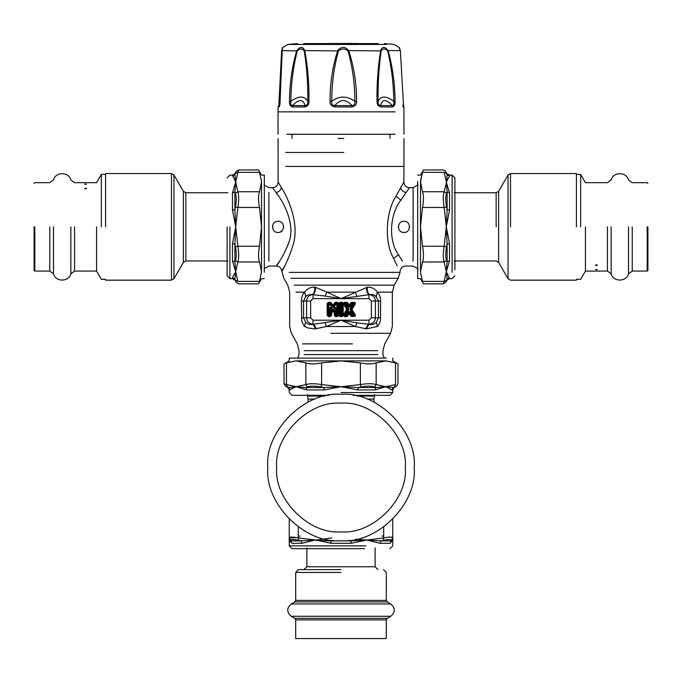 <?xml version="1.0" encoding="UTF-8"?>
<svg xmlns="http://www.w3.org/2000/svg" width="682" height="682" viewBox="0 0 682 682"><rect width="100%" height="100%" fill="white"/><g stroke="black" fill="none" stroke-linecap="round" stroke-linejoin="round"><path stroke-width="1.02" d="M278.043 232.468C270.822 232.809 270.822 220.934 278.043 221.275C285.255 220.934 285.255 232.809 278.043 232.468M283.635 226.867L283.567 227.728M278.844 232.409L277.088 232.383M272.459 227.302L272.527 225.895M403.957 232.468C396.745 232.809 396.745 220.934 403.957 221.275C411.178 220.934 411.178 232.809 403.957 232.468M409.558 226.867L409.49 227.728M404.767 232.409L403.011 232.383M398.382 227.302L398.45 225.895M279.569 261.249C271.129 272.519 280.89 262.698 288.435 243.593C296.38 224.898 283.328 201.608 276.048 192.495L272.519 187.695L268.896 187.695L264.045 184.899M276.176 192.674L278.043 195.376M288.452 243.551L287.327 246.62M280.984 231.079L281.564 231.718M348.57 310.029L348.57 308.801L348.11 309.082L345.169 304.266L346.524 304.146L348.34 307.113L349.892 306.84L351.733 303.814L352.961 304.146L350.113 308.801L353.515 314.572L352.159 314.692L350.352 311.717L348.792 311.998L346.95 315.016L345.723 314.692L348.57 310.029L347.513 309.082L346.712 309.415L343.251 315.306L342.39 315.314L343.242 315.314L343.242 303.533L346.712 309.415L347.513 309.756L344.257 303.754L343.523 304.198M348.57 308.801L345.535 303.609L344.623 303.098L344.623 302.245L343.217 303.234L345.169 304.266L345.535 303.609L346.95 303.814L347.24 303.302L343.242 303.524M350.352 311.717L348.34 311.717L346.524 314.692L347.24 315.527L346.95 315.016L345.535 315.22L345.169 314.572L348.11 309.756L347.513 309.756L344.257 315.084L342.39 315.314L342.39 303.533L341.341 304.146L341.341 314.692L340.659 314.692L340.659 304.146L341.443 303.609L341.878 314.794L340.557 315.22L340.122 304.044L341.443 303.609L341.955 302.245L340.045 302.245L338.758 303.533L338.758 315.306L340.045 316.593L341.955 316.593L343.217 315.604L344.623 316.593L346.874 316.593L349.346 313.729L350.719 315.979L351.818 316.593L355.348 316.047L355.254 314.803L351.972 309.415L355.288 303.967L355.228 302.637L351.818 302.245L350.719 302.859L349.346 305.11L347.965 302.859L344.623 302.245M348.34 307.113L350.352 307.113L349.346 305.11L348.792 305.86L349.892 305.86L351.452 303.302L350.719 302.859M350.113 308.801L350.113 310.029L351.972 309.415L351.17 309.082L351.17 309.756L354.427 315.084L355.16 314.632M348.34 311.717L349.346 313.729L349.892 312.978L348.792 312.978L347.24 315.527L347.965 315.979M343.523 314.632L344.257 315.084L345.723 314.692L344.623 315.732L344.623 316.593M340.045 316.593L340.557 315.22L340.122 314.794L339.61 315.306L340.045 315.732L341.955 315.732L341.443 315.22L341.878 314.794L343.242 315.314M331.929 308.579C330.693 307.002 329.969 307.207 329.756 309.202L330.284 309.202L330.284 314.794L329.074 314.692L329.074 304.146L329.9 304.146L331.946 307.429L333.489 307.147L335.57 303.814L336.814 304.146L336.814 314.692L336.132 314.692L336.132 309.202L335.595 309.202C335.689 307.386 335.288 307.267 334.41 308.861L333.31 310.625L331.929 308.579L331.478 308.861C330.591 307.267 330.199 307.386 330.284 309.202L331.853 312.049L334.231 311.734L334.231 315.306L335.518 316.593L337.437 316.593L338.715 315.306L338.715 303.533L337.437 302.245L335.646 302.245L334.555 302.851L332.944 305.434L331.333 302.851L330.241 302.245L328.451 302.245L327.164 303.533L327.164 315.306L328.451 316.593L330.369 316.593L331.657 315.306L331.989 310.651L330.796 310.983L330.796 315.306L331.657 315.306M331.946 307.429L333.941 307.429L332.944 305.434L332.398 306.184L333.489 306.184L335.28 303.302L334.555 302.851M336.132 309.202C335.919 307.207 335.186 307.002 333.958 308.579L334.231 311.734L335.084 310.983L333.899 310.651L333.31 311.597L334.035 312.049M413.104 261.249L413.104 187.695L409.481 187.695L400.897 200.133C389.686 213.833 388.169 241.215 398.544 254.761L402.431 261.249M338.758 315.306L339.61 315.306L339.61 303.533L340.122 304.044L340.557 303.609L340.045 303.098L338.758 303.533M346.874 302.245L346.524 304.146L346.95 303.814L348.792 306.84L347.24 303.302L347.965 302.859M355.16 304.198L354.427 303.754L351.17 309.082L350.574 309.082L353.515 304.266L354.427 303.754L354.06 303.098L353.148 303.609L353.515 304.266L353.148 303.609L351.452 303.302L352.159 304.146L350.352 307.113M350.719 315.979L351.452 315.527L349.892 311.998L351.733 315.016L351.452 315.527L352.159 314.692L352.1 315.22L354.06 315.732L354.427 315.084L353.515 314.572L353.148 315.22L350.113 310.029M331.853 312.049L332.577 311.597L331.478 308.861L332.577 311.597L333.31 311.597L333.31 310.625L332.577 310.625L333.958 308.579M327.164 315.306L329.074 314.692L328.963 315.22L328.536 314.794L328.963 303.609L328.451 303.098L328.025 303.533L328.025 315.306L330.796 315.306L329.756 314.692L329.756 309.202M327.164 303.533L329.074 304.146L328.963 303.609L330.318 303.814L332.398 307.147L330.241 302.245M328.451 302.245L328.451 303.098L330.241 303.098L330.318 303.814L331.333 302.851M334.231 315.306L335.084 315.306L335.595 309.202L335.595 314.794L335.084 315.306L335.518 315.732L336.132 314.692L336.03 315.22L337.437 315.732L337.863 315.306L336.814 314.692L337.351 314.794L337.351 304.044L337.863 303.533L337.437 303.098L336.814 304.146L336.925 303.609L335.28 303.302L335.987 304.146L333.941 307.429M284.837 265.767C277.207 278.597 286.031 267.412 292.859 245.673C300.071 224.387 288.06 197.882 281.359 187.499L278.12 182.043C277.813 185.47 275.946 187.354 272.519 187.695M285.749 166.425L403.957 166.425L403.88 182.043L395.986 196.203C385.671 211.795 384.222 242.954 393.642 258.384L397.163 265.767M395.722 196.748L396.106 195.964M341.955 316.593L342.432 315.459L346.874 315.732L346.874 316.593M341.955 302.245L343.217 303.234L342.432 303.379L340.045 303.098L340.045 302.245M354.06 302.245L354.06 303.098L351.818 303.098L351.818 302.245M351.818 316.593L351.818 315.732L354.06 315.732L354.06 316.593M328.451 316.593L328.451 315.732L330.369 315.732L330.369 316.593M337.437 302.245L337.437 303.098L335.646 303.098L335.646 302.245M338.715 315.306L337.863 315.306L337.863 303.533L338.715 303.533M335.518 316.593L335.518 315.732L337.437 315.732L337.437 316.593M355.475 326.516L366.26 328.826L377.47 326.507L379.431 323.669L380.454 320.19L380.633 301.026C380.522 297.096 379.422 294.138 377.325 292.152C374.836 288.614 371.502 286.96 367.325 287.19L341 298.648L326.857 292.152L325.109 296.065L310.813 294.436L307.156 295.425L305.698 296.551L303.541 301.026L303.541 317.812L305.587 322.194C307.855 324.393 310.336 325.109 313.021 324.351L341 320.19L355.416 326.507L357.01 322.884L368.979 324.24C372.858 323.831 375.006 321.691 375.415 317.812L375.415 301.026C375.083 297.386 373.114 295.255 369.525 294.615L341 298.648L325.109 296.065M313.021 298.648L310.642 301.026L306.585 301.026C306.917 297.386 308.886 295.255 312.475 294.615C314.214 293.243 314.948 290.771 314.675 287.19C310.498 286.96 307.164 288.614 304.675 292.152C302.578 294.138 301.478 297.096 301.367 301.026L301.768 321.307L304.163 326.132L307.855 327.974L314.888 328.912L326.584 326.507L341 320.19L368.979 320.19L371.358 317.812L371.358 301.026L368.979 298.648L313.021 298.648L313.021 294.658C314.675 293.277 315.536 290.847 315.604 287.352L326.857 292.152L355.143 292.152L356.891 296.065M368.979 320.19L368.979 324.351L368.297 324.24L365.637 328.75L366.26 328.826L368.979 324.351C371.664 325.109 374.137 324.393 376.413 322.194L378.459 317.812L378.459 301.026L375.415 295.792L372.184 294.488L369.525 294.615C367.786 293.243 367.052 290.771 367.325 287.19M295.937 292.152L304.675 292.152L305.698 296.551M294.292 285.153L394.222 285.153L392.346 292.152L377.325 292.152L376.302 296.551M366.396 287.352C366.464 290.847 367.325 293.277 368.979 294.658L368.979 298.648M355.416 326.507L326.584 326.507L324.99 322.884M310.642 301.026L310.642 317.812L313.021 320.19L341 320.19L357.01 322.884M304.53 326.507C285.153 326.507 285.153 326.507 304.53 326.507L305.587 322.194M377.376 326.507L376.413 322.194M316.363 328.75L313.703 324.24L313.021 324.351L315.74 328.826M395.083 134.252L286.917 134.252L395.083 134.252M402.977 106.946L403.625 106.946L400.351 50.596L388.135 50.596C392.627 67.024 394.938 83.912 395.074 101.251C395.296 104.286 394.46 106.187 392.568 106.946L392.261 105.574C386.131 98.916 382.252 98.916 380.616 105.574C378.698 105.275 377.845 103.852 378.067 101.303C377.837 84.065 378.868 67.271 381.136 50.92C382.934 48.362 385.1 48.362 387.632 50.92C391.579 67.262 393.625 84.056 393.753 101.303C394.281 103.852 393.778 105.275 392.261 105.574L380.616 105.574L380.854 106.946C378.135 106.187 376.856 104.286 377.01 101.251C376.762 83.92 377.973 67.041 380.65 50.596C382.329 46.342 384.827 46.342 388.135 50.596L387.632 50.92M381.136 50.92L348.724 50.596C354.035 67.024 356.652 83.912 356.575 101.251C356.857 104.286 355.313 106.187 351.946 106.946L351.886 105.574C346.064 98.916 340.361 98.916 334.777 105.574C332.236 105.275 331.23 103.852 331.776 101.303C331.691 84.065 333.924 67.271 338.46 50.92C341.614 48.362 344.794 48.362 347.99 50.92C352.611 67.262 354.887 84.056 354.828 101.303C355.382 103.852 354.401 105.275 351.886 105.574L334.777 105.574L334.734 106.946C331.333 106.187 329.764 104.286 330.037 101.251C329.943 83.92 332.501 67.041 337.726 50.596C341.35 46.342 345.015 46.342 348.724 50.596L347.99 50.92M338.46 50.92L304.786 50.596C307.812 67.024 309.202 83.912 308.955 101.251C309.125 104.286 307.778 106.187 304.914 106.946L305.127 105.574C303.03 98.916 298.844 98.916 292.578 105.574C290.907 105.275 290.344 103.852 290.89 101.303C291.001 84.065 293.124 67.271 297.267 50.92C299.935 48.362 302.271 48.362 304.257 50.92C306.832 67.262 308.017 84.056 307.804 101.303C308.068 103.852 307.173 105.275 305.127 105.574L292.578 105.574L292.288 106.946C290.182 106.187 289.253 104.286 289.483 101.251C289.603 83.92 292.007 67.041 296.721 50.596C300.165 46.342 302.851 46.342 304.786 50.596L304.257 50.92M297.267 50.92L282.067 50.596C283.039 46.342 282.894 46.342 281.649 50.596C282.894 46.342 283.039 46.342 282.067 50.596L280.106 101.251C280.072 104.286 279.714 106.187 279.023 106.946L279.765 104.704M278.861 104.832L281.64 50.664L282.527 47.774L287.847 44.441L386.66 44.441M400.351 50.596L400.351 50.596C399.106 46.342 398.961 46.342 399.933 50.596M403.625 106.946L400.36 50.664L399.473 47.774L394.153 44.441L384.375 43.588M395.074 101.251L393.753 101.303C386.072 95.685 380.837 95.685 378.067 101.303L377.01 101.251M356.575 101.251L354.828 101.303C347.019 95.685 339.338 95.685 331.776 101.303L330.037 101.251M308.955 101.251L307.804 101.303C304.445 95.685 298.801 95.685 290.89 101.303L289.483 101.251M402.61 105.574L403.241 105.557M282.297 49.095L280.021 101.268L279.603 105.437L278.75 105.574M278.989 104.61L281.692 50.92C282.314 48.362 282.433 48.362 282.05 50.92M378.254 43.588L303.746 43.588L378.254 43.588M280.029 100.28L279.356 101.303M323.217 43.588L351.818 43.452M338.204 138.446L343.796 138.446M261.513 272.297L261.513 181.438L259.492 172.341C258.197 169.119 258.197 169.119 259.492 172.341L237.847 172.333C238.99 169.119 238.99 169.119 237.847 172.341L235.418 173.381L237.847 172.341L235.708 182.034L234.898 191.94L235.418 193.287L237.847 191.736C238.99 195.367 238.99 200.619 237.847 207.481L235.418 206.97L234.898 209.63L235.708 226.867L232.477 210.082L232.477 192.853L235.708 182.034L232.477 175.104L234.898 173.705L236.287 171.31L238.709 169.912L258.521 169.912L261.513 175.104L264.318 175.104L264.318 272.297M235.418 173.381C236.569 170.628 236.569 170.628 235.418 173.381L234.898 174.694L235.708 182.034L237.847 191.736L259.492 191.736C258.197 195.367 258.197 200.619 259.492 207.481L237.847 207.481L235.708 226.867L234.898 244.113L235.418 246.773L237.847 246.253C238.99 253.124 238.99 258.376 237.847 262.007L235.418 260.456L234.898 261.803L235.708 271.7L234.898 279.049L235.418 280.353L237.847 281.393C238.99 284.624 238.99 284.624 237.847 281.393L259.492 281.393C258.197 284.624 258.197 284.624 259.492 281.393L261.513 271.7L259.492 262.007L237.847 262.007L235.708 271.7L232.477 260.882L232.477 243.662L235.708 226.867L237.847 246.253L259.492 246.253C258.197 253.124 258.197 258.367 259.492 262.007M259.492 246.253L261.513 226.867L259.492 207.481M259.492 191.736L261.513 182.034M232.477 277.676L232.477 278.64L234.898 280.038L234.898 279.049L232.477 277.676L235.708 271.7L237.847 281.393M232.477 210.082L234.898 209.63L234.898 191.94L232.477 192.853M234.898 173.705L234.898 174.694L232.477 176.067M232.477 260.882L234.898 261.803L234.898 244.113L232.477 243.662M232.477 278.64L229.894 278.64L227.097 275.835L227.097 226.867M420.53 180.56L422.508 172.341C423.803 169.119 423.803 169.119 422.508 172.341L420.487 182.034L420.487 272.297L422.508 281.393C423.803 284.624 423.803 284.624 422.508 281.393L444.153 281.41C443.01 284.624 443.01 284.624 444.153 281.393L446.582 280.353L447.102 279.049L446.292 271.7L447.102 261.803L446.582 260.456L444.153 262.007C443.01 258.376 443.01 253.124 444.153 246.253L446.582 246.773L447.102 244.113L446.292 226.867L447.102 209.63L446.582 206.97L444.153 207.481C443.01 200.619 443.01 195.367 444.153 191.736L446.582 193.287L447.102 191.94L446.292 182.034L449.523 192.853L449.523 210.082L446.292 226.867L449.523 243.662L449.523 260.882L446.292 271.7L449.523 278.64L447.102 280.038L445.713 282.433L443.291 283.831L423.479 283.831L420.487 278.64L417.682 278.64L417.682 181.438M444.153 281.393L446.292 271.7L444.153 262.007L422.508 262.007C423.803 258.367 423.803 253.124 422.508 246.253L444.153 246.253L446.292 226.867L444.153 207.481L422.508 207.481C423.803 200.619 423.803 195.367 422.508 191.736L444.153 191.736L446.65 181.497L447.102 174.694L446.582 173.381L444.153 172.341C443.01 169.119 443.01 169.119 444.153 172.341L422.508 172.341M420.487 181.438L422.508 191.736M422.508 207.481L420.487 226.867L422.508 246.253M422.508 262.007L420.487 271.7M446.65 181.497L449.523 176.067L447.102 174.694L445.713 171.31L443.291 169.912L423.479 169.912L420.487 175.104L417.682 175.104M449.523 192.853L447.102 191.94L447.102 209.63L449.523 210.082M449.523 243.662L447.102 244.113L447.102 261.803L449.523 260.882M447.102 280.038L447.102 279.049L449.523 277.676M449.523 176.067L449.523 175.104L452.106 175.104L454.903 177.9L454.903 269.842M383.676 536.095L381.86 536.095M300.14 536.095L298.324 536.095M392.764 519.283L392.764 537.936L391.289 540.877L381.076 540.877L380.027 543.298L366.882 540.067L381.076 540.877L383.369 540.357L383.676 537.936C389.499 536.785 392.534 536.785 392.764 537.936L390.931 537.084M296.73 537.621L289.236 537.936L289.236 519.283M289.236 537.936C289.466 536.785 292.501 536.785 298.324 537.936L298.631 540.357L300.924 540.877L315.118 540.067L301.973 543.298L292.032 543.298L289.236 540.067L289.236 537.936L289.236 540.067L290.711 540.877L290.728 540.357L289.236 537.936M348.971 540.289L351.213 540.877L366.882 540.067L350.949 543.298L331.051 543.298L316.116 540.059L298.324 537.936L298.324 526.998M316.073 540.434L330.787 540.877L333.029 540.289M392.764 537.936L392.764 540.067L389.968 543.298L380.027 543.298M389.968 543.298L391.289 540.877L392.764 540.084M350.94 543.298L351.213 540.877L330.787 540.877L331.051 543.298M301.973 543.298L300.924 540.877L290.711 540.877L292.032 543.298M290.711 540.877L289.739 541.073M365.816 545.881L289.236 545.881L292.032 548.678L364.478 548.678M386.43 360.906L295.57 360.906L286.474 362.935C283.252 364.222 283.252 364.222 286.474 362.935L286.466 384.571C283.243 383.429 283.243 383.429 286.474 384.58L287.514 387.001L286.474 384.58L296.167 386.711L306.065 387.521L307.42 387.001L305.86 384.58C309.5 383.429 314.752 383.429 321.614 384.58L321.094 387.001L323.754 387.521L341 386.711L324.214 389.942L306.985 389.942L296.167 386.711L289.236 389.942L287.83 387.521L285.434 386.14L284.036 383.71L284.036 363.907L289.236 360.906L289.236 358.11L386.43 358.11M287.514 387.001C284.761 385.85 284.761 385.85 287.514 387.001L288.827 387.521L296.167 386.711L305.86 384.58L305.86 362.935C309.5 364.222 314.752 364.222 321.614 362.935L321.614 384.58L341 386.711L358.246 387.521L360.906 387.001L360.386 384.58C367.248 383.429 372.5 383.429 376.14 384.58L374.58 387.001L375.935 387.521L385.833 386.711L393.173 387.521L394.486 387.001L395.526 384.58C398.757 383.429 398.757 383.429 395.526 384.58L395.526 362.935C398.748 364.222 398.748 364.222 395.526 362.935L385.833 360.906L376.14 362.935L376.14 384.58L385.833 386.711L375.015 389.942L357.786 389.942L341 386.711L360.386 384.58L360.386 362.935C367.248 364.222 372.5 364.222 376.14 362.935M360.386 362.935L341 360.906L321.614 362.935M305.86 362.935L296.167 360.906M391.8 389.942L392.764 389.942L394.17 387.521L393.173 387.521L391.8 389.942L385.833 386.711L395.526 384.58M324.214 389.942L323.754 387.521L306.065 387.521L306.985 389.942M287.83 387.521L288.827 387.521L290.2 389.942M375.015 389.942L375.935 387.521L358.246 387.521L357.786 389.942M392.764 389.942L392.764 392.525L389.968 395.321L353.14 395.321M328.86 395.321L292.032 395.321L289.236 392.525L289.236 389.942M341 394.307C304.777 391.033 264.522 431.297 267.796 467.52C264.522 503.734 304.777 543.997 341 540.724C377.223 543.997 417.478 503.734 414.204 467.52C417.478 431.297 377.223 391.033 341 394.307M307.42 394.486L307.42 396.054L325.118 396.054M356.882 396.054L374.58 396.054L374.58 394.486M386.31 619.87L386.31 638.548L295.69 638.548L295.69 619.87L386.31 619.87L387.197 618.327L294.803 618.327L291.248 616.272C286.576 612.172 286.576 608.071 291.248 603.962L294.803 601.916L387.197 601.916L386.31 600.373L295.69 600.373L295.69 572.454L341 572.454M341 569.606L298.537 569.606L341 569.606M595.531 265.153L596.426 264.701L597.313 265.153L596.426 265.596L595.531 265.153M596.426 269.33L596.426 269.33C597.441 269.757 597.142 269.833 595.531 269.569L597.313 269.569M596.426 271.069L597.142 271.078M595.71 271.078L585.429 271.078L580.663 279.322L576.401 279.322M647.192 226.867L647.192 271.078L647.192 226.867M647.9 226.867L647.9 270.37L647.9 226.867M580.663 226.867L580.663 174.413L580.663 226.867M585.429 226.867L585.429 271.078L585.429 226.867M171.48 226.867L171.48 173.56L171.48 280.174L173.944 278.759L173.944 174.984L183.381 191.335L183.381 262.408L185.845 260.984L185.845 192.75L185.845 226.867M105.599 226.867L105.599 173.56L105.599 226.867M510.52 226.867L510.52 173.56L508.056 174.984L508.056 278.759L498.619 262.408L498.619 191.335L496.155 192.75L496.155 226.867M576.401 226.867L576.401 173.56L576.401 226.867M86.469 188.582L85.574 189.033L84.687 188.59L85.574 188.147L86.469 188.582M85.574 184.404L85.574 184.404C84.559 183.987 84.858 183.91 86.469 184.166L84.687 184.166M85.574 182.674L84.858 182.665M86.29 182.665L96.571 182.665L101.337 174.413L105.599 174.413M34.808 226.867L34.808 271.078L34.808 226.867M34.1 226.867L34.1 270.37L34.1 226.867M101.337 226.867L101.337 174.413L101.337 226.867M96.571 226.867L96.571 271.078L96.571 226.867M356.047 539.164L366.882 540.067L383.676 537.936L383.676 526.998M268.896 261.249L268.896 192.495L268.896 261.249M285.749 152.436L343.796 152.436M281.359 187.499C280.737 190.201 278.964 191.872 276.048 192.495M393.642 258.384L398.544 254.761M395.986 196.203L400.897 200.133M400.641 187.499C401.263 190.201 403.036 191.872 405.952 192.495M417.955 268.844L413.104 266.048L405.671 266.048C402.465 266.321 400.607 268.052 400.095 271.223L400.01 272.374L289.219 272.374M301.367 301.026L306.585 301.026L306.585 317.812C306.994 321.691 309.142 323.831 313.021 324.24L313.021 320.19M310.642 317.812L301.367 317.812M371.358 317.812L380.633 317.812M371.358 301.026L380.633 301.026M400.01 272.374L398.169 278.316L290.83 278.316M392.346 292.152L392.346 326.507L390.59 333.293L330.838 333.293M302.629 343.873L352.432 343.873M304.163 350.65L377.837 350.65L304.163 350.65M304.163 354.563L377.837 354.563L304.163 354.563M278.043 134.252L278.043 111.865L395.083 111.865M392.568 106.946L380.854 106.946M351.946 106.946L334.734 106.946M304.914 106.946L292.288 106.946M279.023 106.946L278.375 106.946M325.732 43.588L330.182 43.452M235.418 280.353C236.569 283.107 236.569 283.107 235.418 280.353L235.435 280.387M235.418 260.456C236.569 257.267 236.569 252.707 235.418 246.773M235.418 206.97C236.569 201.028 236.569 196.467 235.418 193.287M229.894 278.64L229.894 226.867M446.582 193.287C445.431 196.467 445.431 201.028 446.582 206.97M446.582 246.773C445.431 252.707 445.431 257.267 446.582 260.456M446.582 280.353C445.431 283.107 445.431 283.107 446.582 280.353M446.582 173.381C445.431 170.628 445.431 170.628 446.582 173.381L446.565 173.356M446.284 181.463L444.153 172.341M452.106 175.104L452.106 272.297M298.631 540.357C293.61 539.206 290.975 539.206 290.728 540.357M391.272 540.357C391.025 539.206 388.39 539.206 383.369 540.357M316.116 540.059L331.904 537.936M394.486 387.001C397.239 385.85 397.239 385.85 394.486 387.001L394.52 386.984M374.58 387.001C371.4 385.85 366.839 385.85 360.906 387.001M321.094 387.001C315.161 385.85 310.6 385.85 307.42 387.001M392.764 392.525L341 392.525M341 531.841C309.176 534.714 273.797 499.343 276.679 467.52C273.797 435.696 309.176 400.317 341 403.198C372.824 400.317 408.203 435.696 405.321 467.52C408.203 499.343 372.824 534.714 341 531.841M314.948 399.106L308.119 399.106L308.119 402.107M374.58 396.054L373.881 399.106L367.052 399.106M375.117 547.927L375.117 566.768L306.883 566.768L304.044 569.606M387.197 618.327L390.752 616.272C395.424 612.172 395.424 608.071 390.752 603.962L291.248 603.962M390.752 616.272L291.248 616.272M632.231 226.867L632.231 271.078L632.231 226.867M611.149 226.867L611.149 273.814L611.149 226.867M628.506 226.867L628.506 273.814L628.506 226.867M607.423 226.867L607.423 271.078L607.423 226.867M49.769 226.867L49.769 271.078L49.769 226.867M70.851 226.867L70.851 273.814L70.851 226.867M53.494 226.867L53.494 273.814L53.494 226.867M74.577 226.867L74.577 271.078L74.577 226.867M297.761 358.11L299.023 354.563L299.023 350.65L297.275 343.873L291.41 333.293L289.654 326.507L289.654 292.152L287.778 285.153L283.831 278.316L281.905 271.223C281.393 268.052 279.535 266.321 276.329 266.048L268.896 266.048L264.045 268.844M413.104 187.695L417.955 184.899M403.957 166.425L403.957 138.446M278.043 138.446L278.12 182.043M403.88 182.043C404.187 185.47 406.054 187.354 409.481 187.695M398.169 278.316L394.222 285.153M390.59 333.293L384.725 343.873L382.977 350.65L382.977 354.563L384.239 358.11M403.139 104.832L403.94 106.946L403.957 134.252M278.043 111.865L278.06 106.946L279.952 102.939M297.625 43.588L287.847 44.441M358.783 43.588L353.591 43.452M292.032 138.446L292.032 134.252M389.968 138.446L389.968 134.252M264.318 278.64L261.513 278.64L258.521 283.831L238.709 283.831L236.287 282.433L234.898 280.038M232.477 175.104L229.894 175.104L227.097 177.9M449.523 175.104L447.102 173.705M449.523 278.64L452.106 278.64L454.903 275.835M392.764 540.067L392.764 545.881L389.968 548.678M289.236 540.067L289.236 545.881M392.764 358.11L392.764 360.906L397.964 363.907L397.964 383.71L396.566 386.14L394.17 387.521M373.881 399.106L373.881 402.107M307.42 396.054L308.119 399.106M295.69 572.454L298.537 569.606M386.31 600.373L386.31 572.454L383.463 569.606M375.117 566.768L377.956 569.606M306.883 547.927L306.883 566.768M294.803 601.916L295.69 600.373M390.752 603.962L387.197 601.916M295.69 619.87L294.803 618.327M597.313 271.078L607.423 271.078L611.149 273.814C613.254 282.126 626.391 282.126 628.506 273.814L632.231 271.078L647.192 271.078L647.9 270.37M576.401 174.413L580.663 174.413L585.429 182.665L607.423 182.665L611.149 179.929C613.254 171.617 626.391 171.617 628.506 179.929L632.231 182.665L647.192 182.665L647.9 183.373M173.944 174.984L171.48 173.56L105.599 173.56M173.944 278.759L183.381 262.408M105.599 280.174L171.48 280.174M183.381 191.335L185.845 192.75L227.848 192.75M185.845 260.984L227.848 260.984M508.056 278.759L510.52 280.174L576.401 280.174M508.056 174.984L498.619 191.335M576.401 173.56L510.52 173.56M498.619 262.408L496.155 260.984L454.152 260.984M496.155 192.75L454.152 192.75M84.687 182.665L74.577 182.665L70.851 179.929C68.746 171.617 55.609 171.617 53.494 179.929L49.769 182.665L34.808 182.665L34.1 183.373M105.599 279.322L101.337 279.322L96.571 271.078L74.577 271.078L70.851 273.814C68.746 282.126 55.609 282.126 53.494 273.814L49.769 271.078L34.808 271.078L34.1 270.37"/></g></svg>
